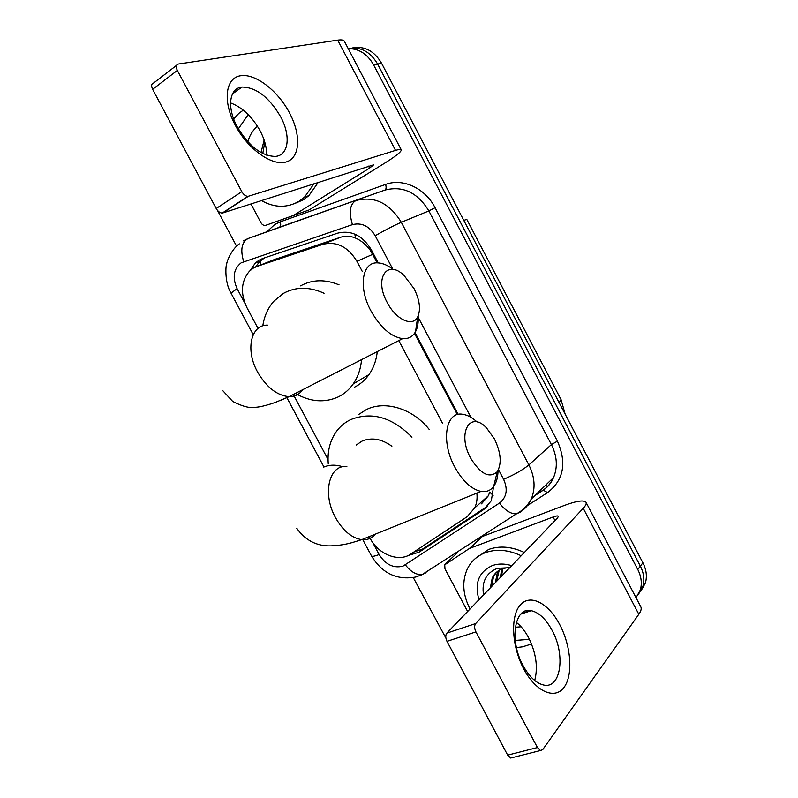 <?xml version="1.0" encoding="UTF-8"?>
<svg xmlns="http://www.w3.org/2000/svg" width="798" height="798" viewBox="0 0 798 798"><rect width="100%" height="100%" fill="white"/><g stroke="black" fill="none" stroke-linecap="round" stroke-linejoin="round"><path stroke-width="1.2" d="M377.304 262.881L370.013 249.874C365.813 244.368 360.995 240.437 355.539 238.093C350.581 235.909 345.594 235.629 340.556 237.265L273.784 259.789M362.402 271.689L356.915 261.305C347.938 246.712 336.586 241.056 322.851 244.348L257.215 266.333L253.325 268.128L249.415 271.22C241.066 281.245 240.238 293.385 246.911 307.619L258.033 328.437M457.374 414.621L414.491 333.355M481.483 503.837L488.476 495.628L489.653 492.077L493.114 495.378M442.561 423.369L398.81 340.576M369.225 536.605L370.202 538.421C378.252 554.321 398.761 562.52 410.581 554.171L467.099 516.745L474.65 507.987C476.755 503.528 477.493 498.56 476.865 493.104M293.315 394.491L328.048 459.498M348.217 48.638C358.901 48.538 367.349 53.925 373.574 64.808L637.782 569.503L640.355 566.121C643.886 573.114 644.724 579.897 642.859 586.48L638.3 594.61L642.859 586.48C644.724 579.897 643.886 573.114 640.355 566.121L377.604 64.04L640.355 566.121L642.899 562.78C646.41 569.732 647.248 576.485 645.383 583.049L640.844 591.138M348.197 48.598C360.387 46.374 370.192 51.521 377.604 64.04C370.192 51.521 360.387 46.374 348.197 48.598M352.137 47.98C364.347 45.656 374.162 50.753 381.594 63.281L642.899 562.78M378.252 262.911L371.339 249.814C362.482 235.4 351.21 229.854 337.544 233.176L262.741 258.482L258.911 260.268L255.21 263.17L250.422 270.273M255.709 266.901L259.749 261.395L264.617 257.854M445.892 638.061L413.284 577.612M236.577 246.213L217.485 210.413M637.782 569.503C641.333 576.535 642.181 583.348 640.315 589.961L636.056 597.752M458.192 414.421L415.01 332.576M408.317 555.458L419.11 552.176L483.678 509.573L491.329 500.685L493.553 486.61M487.917 505.892L422.77 548.934L413.693 552.106M314.063 183.63L304.587 197.076L299.3 201.146C287.2 208.158 274.562 207.969 261.395 200.547M238.353 128.837L248.228 114.603M318.322 182.263L308.866 195.65L303.589 199.7L294.282 203.739M264.766 142.064L262.791 153.515M264.138 140.079L261.016 152.568M247.819 141.785C249.624 135.301 252.836 130.134 257.475 126.264M235.33 125.336C222.512 101.406 225.365 78.044 240.427 75.77C255.3 73.137 277.904 90.703 289.554 112.977C301.395 135.211 300.168 158.034 286.073 162.004C272.158 166.323 247.939 149.306 235.33 125.336M280.637 116.757C269.116 97.186 256.228 87.281 241.964 87.042C229.275 88.149 226.622 107.411 237.196 126.742C248.727 146.064 261.365 155.959 275.12 156.428C288.726 155.69 291.11 135.929 280.637 116.757M230.542 102.902C242.333 107.361 252.208 116.678 260.148 130.862C264.687 139.58 266.811 147.67 266.522 155.111M293.026 215.61L265.963 225.245C263.948 225.764 262.273 224.926 260.936 222.732L250.931 203.909M309.405 209.774L384.566 163.241C395.768 156.238 401.334 151.79 401.284 149.884C400.975 149.146 399.06 149.316 395.539 150.393L248.497 196.218L222.871 212.926L373.664 164.817L369.584 168.089L293.664 215.3M308.776 210.073L265.963 225.245M401.234 149.775L344.407 41.366C343.768 40 341.534 39.591 337.714 40.139L178.233 64.049C176.019 64.758 175.72 66.872 177.336 70.394L152.637 89.326C151.061 85.865 151.381 83.76 153.625 83.022L176.548 65.346M222.871 212.926L222.253 213.046C219.959 212.966 217.944 211.46 216.198 208.517L241.824 191.67L177.336 70.394M241.824 191.67C243.59 194.662 245.604 196.218 247.879 196.328L248.497 196.218M216.198 208.517L152.637 89.326M243.29 110.134L238.831 113.386L233.664 118.932M529.443 639.358L515.249 640.425M470.022 609.004C462.76 594.739 461.852 581.423 467.289 569.044C471.099 561.273 477.144 555.797 485.443 552.615C496.575 548.725 508.496 549.772 521.194 555.757M475.598 558.291L488.715 549.403C499.817 545.523 511.688 546.55 524.336 552.485M523.867 612.874L529.064 610.47M509.723 567.687L497.473 568.306C486.172 572.894 481.523 581.762 483.548 594.929M478.96 599.707C474.271 583.308 478.72 571.937 492.316 565.592C498.271 563.508 504.725 563.528 511.688 565.652M508.386 567.468L502.181 568.784C497.782 570.48 494.471 573.523 492.246 577.942L490.351 587.857M496.286 572.435L493.523 576.635L491.618 586.53M521.483 613.443L523.608 612.954L521.373 613.542M499.189 570.251L496.665 581.283M498.421 570.74L497.304 572.745L495.408 582.59M502.61 568.635L501.623 576.126M501.703 568.984L500.386 577.403M521.094 626.779L515.309 627.248M483.209 592.844L483.648 594.829M516.206 622.919L517.054 622.939M387.16 302.432C395.878 319.619 412.756 327.31 417.673 316.986C420.965 309.634 419.758 300.188 414.062 288.647L404.017 275.42C387.09 258.871 373.823 278.432 387.16 302.432M418.142 316.028C418.571 322.332 417.713 327.539 415.559 331.639C412.746 336.706 408.426 339.04 402.591 338.651C390.98 336.796 380.447 327.569 370.98 310.971C357.843 287.071 362.192 261.305 378.013 262.901C382.86 263.17 387.958 265.375 393.304 269.515M361.554 359.619C360.726 368.935 357.943 377.045 353.215 383.928C349.255 389.584 344.327 393.883 338.442 396.825C324.676 403.08 310.332 401.953 295.4 393.424M262.791 325.883C264.258 316.188 267.929 307.988 273.784 301.265L283.39 293.405C295.739 286.622 309.295 286.572 324.068 293.265M300.547 285.864C312.208 279.44 325.045 279.091 339.04 284.846M377.294 351.579C376.317 360.337 373.574 367.988 369.055 374.511C365.115 380.087 360.237 384.327 354.412 387.239M470.64 458.122C480.605 474.162 489.473 478.7 497.234 471.738C501.922 463.578 500.974 452.606 494.381 438.81L486.561 427.957C470.042 410.012 456.765 433.154 470.64 458.122M498.032 470.511C497.932 477.224 496.486 482.541 493.683 486.431C490.561 490.571 486.341 492.236 481.044 491.418C471.399 489.244 462.65 481.124 454.78 467.039C440.526 441.214 445.773 410.91 462.68 414.282C467.389 414.95 472.197 417.534 477.104 422.022M391.878 446.252C381.594 438.85 371.639 437.134 362.023 441.114L356.217 445.035M328.267 463.937C327.3 451.997 329.734 441.583 335.559 432.676C339.419 426.98 344.437 422.631 350.591 419.648C371.589 411.309 392.047 417.154 411.958 437.184M358.681 414.471L366.302 409.613C385.015 400.147 412.785 408.526 429.184 429.414M523.757 668.933C511.548 646.161 510.281 615.687 520.426 604.794C530.401 593.562 548.545 603.238 559.737 624.644C571.059 645.881 573.353 674.849 564.086 687.287C555.009 700.055 535.827 691.896 523.757 668.933M551.997 630.201C545.842 618.959 538.929 612.455 531.259 610.679C514.65 606.271 508.895 640.146 523.079 665.602C529.124 676.564 535.847 682.998 543.239 684.923C560.974 689.721 565.812 654.729 551.997 630.201M516.346 622.39C520.954 625.941 525.024 630.999 528.545 637.582C536.106 652.954 538.161 667.258 534.71 680.495M467.628 611.487L444.975 568.874L444.735 564.814L469.483 548.435L481.743 536.805M470.102 548.126L482.361 536.495L564.296 505.463C576.575 500.915 583.797 499.827 585.971 502.211C586.71 503.468 585.802 505.493 583.228 508.276L475.668 623.557C474.231 625.612 474.321 628.385 475.927 631.886L447 641.353C445.424 637.901 445.374 635.158 446.85 633.113L557.632 517.832L558.391 516.236C557.872 515.648 556.106 515.907 553.094 517.014L469.483 548.435M457.523 552.625L445.813 563.607M586.071 502.401L640.704 606.61C641.742 608.455 641.123 611.009 638.829 614.29L542.7 749.661L540.485 750.529L537.443 747.566L475.927 631.886M512.615 757.551L510.71 758.03L507.668 755.137L447 641.353M516.456 647.557L522.441 646.849L531.518 644.026M275.709 259.031L257.215 266.333M415.808 551.787L415 551.248M371.05 249.285L370.013 249.874M355.539 238.093L354.811 234.113M260.746 264.936L260.467 260.727M340.556 237.265L322.851 244.348M372.786 254.333L356.915 261.305M463.788 220.388L466.78 219.38L561.084 399.698L559.129 402.631M381.594 63.281L373.574 64.808M392.776 269.106L375.18 235.729C369.255 226.063 361.674 222.373 352.427 224.637L241.176 262.811C233.555 268.906 232.198 277.524 237.096 288.647L244.956 303.35M231.011 293.115L237.096 288.647M372.626 542.361L379.13 554.54C385.534 564.615 393.484 568.485 402.97 566.151L499.428 503.099C506.71 497.344 508.097 489.413 503.598 479.319L498.491 469.623M426.122 572.685L422.132 574.58C416.376 575.079 410.8 571.857 405.404 564.904M266.801 231.799L274.761 224.487L280.238 221.844L385.594 184.428C402.84 177.884 425.184 188.168 435.08 207.709L557.423 441.164C566.969 463.01 563.687 480.157 547.568 492.585L526.012 506.481M243.181 240.896L248.148 238.502L384.836 190.114L279.25 227.32C280.746 226.472 281.076 224.647 280.238 221.844M352.427 224.637C348.766 212.098 349.933 204.059 355.938 200.527C374.332 195.789 389.454 203.051 401.304 222.293L428.865 210.921C417.464 192.398 402.791 185.465 384.836 190.114C386.212 189.296 386.461 187.4 385.594 184.428M243.679 261.634C240.168 249.834 241.654 242.123 248.148 238.502L279.25 227.32M421.254 575.099L420.426 575.398M535.239 495.219L542.7 490.381C547.508 487.229 551.129 482.96 553.543 477.573C557.842 467.129 557.124 456.137 551.398 444.586L428.865 210.921L435.08 207.709M375.18 235.729C385.464 229.874 394.172 225.395 401.304 222.293L528.875 464.925L551.398 444.586L557.423 441.164M503.598 479.319C514.381 474.68 522.81 469.882 528.875 464.925C534.84 476.905 535.648 488.266 531.288 499.019C528.835 504.555 525.144 508.934 520.216 512.126L516.436 513.862C510.83 514.062 505.164 510.471 499.428 503.099M470.92 417.334L418.222 317.365M547.568 492.585L543.129 490.102M371.449 555.857L371.519 555.997C372.207 556.705 374.741 556.226 379.13 554.54M547.628 486.361L545.902 484.945M487.139 506.421L483.678 509.573M422.77 548.934L419.11 552.176M395.539 150.393L337.714 40.139M369.584 168.089L368.556 166.124M267.49 325.125C251.011 324.587 245.106 349.694 257.505 371.898C266.482 387.299 277.006 395.559 289.056 396.666C294.911 396.716 299.469 394.392 302.711 389.693M281.375 400.027L288.696 396.835M346.861 466.571C329.225 464.256 321.993 493.603 335.479 517.593C342.931 530.68 351.669 538.032 361.703 539.648C367.319 540.176 371.908 538.321 375.469 534.081M342.861 466.79C335.749 464.496 329.235 464.655 323.33 467.269M638.829 614.29L583.228 508.276M507.668 755.137L537.443 747.566M554.979 520.605L553.094 517.014M446.85 633.113L475.668 623.557M488.486 495.628L474.65 507.987M561.084 399.698L565.174 414.202M645.383 583.049L640.315 589.961M259.749 261.395L255.21 263.17M239.34 243.839C231.31 249.425 226.652 261.953 226.712 263.939C225.764 264.567 224.328 282.143 230.971 293.056L253.235 334.691M362.591 539.288L371.519 555.997C382.262 573.483 397.075 580.475 415.967 576.984L422.132 574.58L516.436 513.862C522.81 510.441 527.767 505.493 531.288 499.019L553.543 477.573C551.418 482.69 548.076 486.83 543.528 489.992M534.76 495.668L542.241 490.83M286.991 397.853L323.898 466.89M304.587 197.076L308.866 195.65M241.964 87.042L232.457 93.935M222.253 213.046L247.879 196.328M492.246 577.942L493.523 576.635M497.304 572.745L498.56 571.458M417.673 316.986L415.559 331.639M222.961 390.85L232.677 401.414C241.854 406.142 248.926 408.127 253.894 407.349C258.532 407.389 265.684 405.743 275.32 402.421L289.056 396.666L402.591 338.651M353.215 383.928L369.055 374.511M497.234 471.738L493.683 486.431M296.776 528.296C305.285 540.356 316.616 546.211 330.781 545.882C345.963 545.124 352.317 542.55 361.703 539.648L481.044 491.418M531.259 610.679L520.795 614.121M510.71 758.03L540.485 750.529"/></g></svg>
